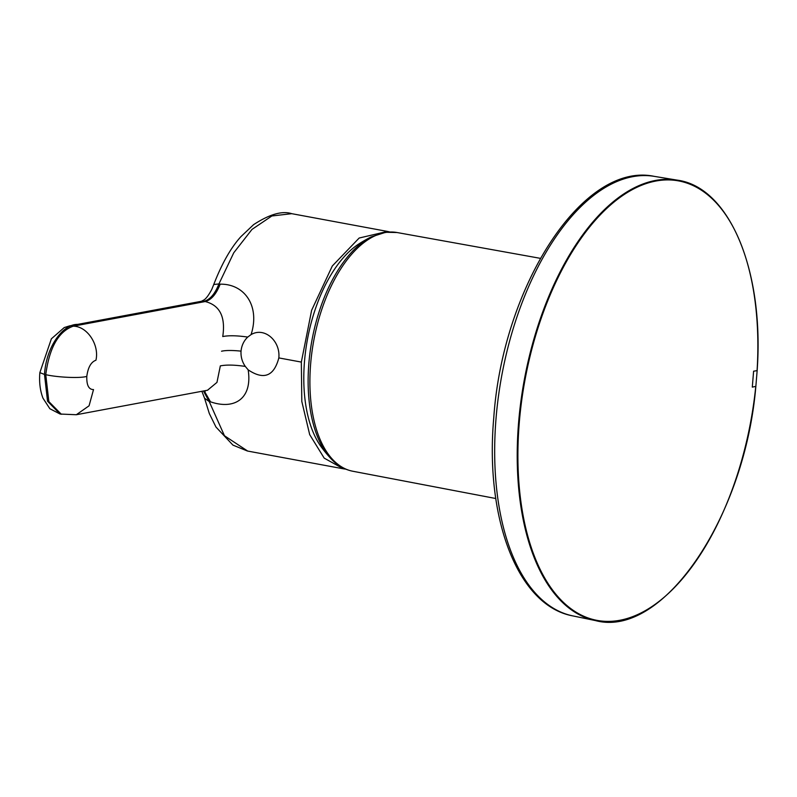 <?xml version="1.0" encoding="UTF-8"?>
<svg xmlns="http://www.w3.org/2000/svg" width="797" height="797" viewBox="0 0 797 797"><rect width="100%" height="100%" fill="white"/><g stroke="black" fill="none" stroke-linecap="round" stroke-linejoin="round"><path stroke-width="1.2" d="M371.113 236.938A141.368 141.368 0 0 0 359.347 243.633A114.778 58.938 100.5 0 0 307.453 339.373A114.778 58.938 100.5 0 0 321.57 447.356A141.368 141.368 0 0 0 330.157 457.817L330.157 457.817A120.666 61.967 -79.5 0 1 311.966 340.209A120.666 61.967 -79.5 0 1 371.113 236.938L385.768 232.276L397.036 232.525A121.393 62.335 100.5 0 0 386.874 232.296A121.393 62.335 100.5 0 0 312.185 350.222A121.393 62.335 100.5 0 0 352.772 471.236L495.784 498.514M753.603 371.203L757.07 370.635A223.499 114.778 100.5 0 0 653.809 181.457A223.499 114.778 100.5 0 0 519.265 422.799A223.499 114.778 100.5 0 0 617.705 620.644A223.499 114.778 100.5 0 0 755.775 386.386L752.298 387.113L753.603 371.203M204.191 390.849L210.498 401.818C234.577 410.156 252.619 398.6 248.166 369.848L245.307 366.421C242.139 361.858 240.704 356.767 241.033 351.128C241.621 345.47 243.852 340.787 247.728 337.071L251.065 334.61C260.181 306.516 244.968 283.752 220.171 284.17C216.246 294.173 211.255 299.961 205.198 301.545C219.842 305.231 225.69 316.897 222.752 336.543C228.779 335.358 237.107 335.537 247.728 337.071M251.065 334.61C264.465 326.64 280.574 340.937 278.83 357.913C273.989 376.304 263.767 380.279 248.166 369.848M278.83 357.913L301.336 362.087L301.804 401.429L309.684 434.614L324.2 458.126L343.368 468.805L345.818 469.164M301.336 362.087L311.627 310.292L332.309 265.989L359.168 238.024L387.442 231.429L389.823 231.967M245.307 366.421C234.697 364.847 226.378 364.667 220.331 365.893L216.963 382.391L207.539 390.221M654.237 176.356A223.519 114.788 100.5 0 0 496.033 418.495A223.519 114.788 100.5 0 0 572.724 615.882L595.439 620.574A223.997 115.027 -79.5 0 1 518.578 422.769A223.997 115.027 -79.5 0 1 677.121 180.122L654.237 176.356C582.746 161.233 502.648 286.691 493.781 417.608C484.745 518.13 517.612 605.76 572.724 615.882M210.498 401.818A2786.79 1806.281 41.1 0 1 209.242 401.588L224.465 435.76L247.698 451.072M387.442 231.429L291.752 213.676L271.857 215.977L251.982 229.416L233.76 252.779L218.916 283.941A2786.79 2267.116 133.7 0 1 220.171 284.17M221.536 351.218C225.671 350.272 232.166 350.242 241.033 351.128M86.803 376.383C88.009 367.377 91.047 361.997 95.939 360.224C99.565 344.732 87.042 326.033 73.155 326.202C58.49 331.512 49.354 347.661 45.758 374.67C57.962 377.479 80.517 378.416 86.803 376.383C86.544 385.21 88.776 389.603 93.528 389.574L89.065 405.812L76.333 414.729L60.064 414.041L47.531 401.2L44.493 374.441L39.85 372.637L51.377 338.805L64.238 327.567L69.518 325.903L201.302 301.306A9.953 8.378 -100.6 0 1 201.382 301.296A9.953 8.378 -100.6 0 1 203.932 301.306L79.341 324.578C64.806 322.127 46.346 344.832 44.493 374.441M205.198 301.545L73.155 326.202M204.869 390.729L205.128 391.586M206.722 301.186L206.274 301.744M203.932 301.306C209.99 299.732 214.981 293.944 218.916 283.941L213.765 284.489L211.773 289.411C208.874 294.86 206.343 298.327 204.171 299.821L201.382 301.296M45.758 374.67L48.856 401.608L61.359 414.281M207.698 390.201L76.333 414.729M203.434 390.988L209.242 401.588L204.55 398.201L209.322 413.533L215.977 427.053L232.953 445.125L247.379 451.002M595.439 620.574C662.337 638.736 744.757 517.99 755.855 386.366L757.15 370.585C764.393 270.641 729.394 186.936 677.121 180.122M330.157 457.817C336.683 465.05 344.214 469.523 352.772 471.236M397.036 232.525L540.316 258.338M247.678 451.062L343.368 468.805M213.755 284.489C221.885 263.528 230.951 247.568 240.963 236.599L253.595 224.644C269.535 214.254 282.238 210.597 291.722 213.676M39.85 372.637C39.063 382.161 40.109 390.679 42.988 398.191L49.862 408.731L60.114 414.041M201.88 391.287L204.54 398.191"/></g></svg>

